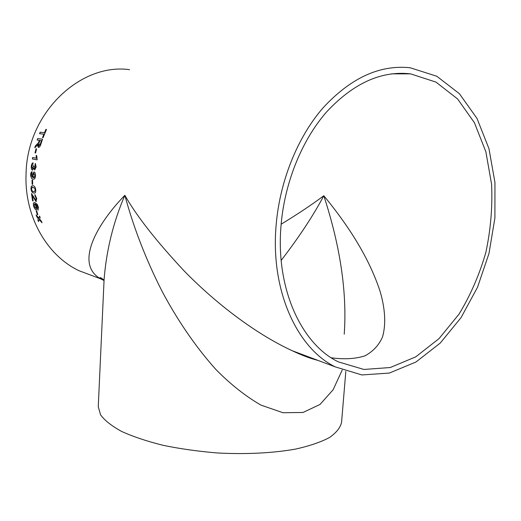 <?xml version="1.0" encoding="UTF-8"?>
<svg xmlns="http://www.w3.org/2000/svg" width="521" height="521" viewBox="0 0 521 521"><rect width="100%" height="100%" fill="white"/><g stroke="black" fill="none" stroke-linecap="round" stroke-linejoin="round"><path stroke-width="0.78" d="M32.022 173.148L31.221 175.336L32.914 177.609L32.367 174.867L34.073 171.95C35.018 172.23 35.48 173.513 35.48 175.785L35.448 176.235C35.22 178.11 34.699 179.087 33.878 179.165L33.097 179.113C31.84 179.152 31.032 177.856 30.674 175.219L30.674 174.568C30.798 172.744 31.26 171.787 32.048 171.683L32.022 173.148M275.941 227.501C270.933 291.949 297.608 348.529 335.231 366.875L361.867 374.951L389.343 373.062L415.94 362.03L440.232 343.072L461.059 317.621L477.542 287.221L488.991 253.46L494.904 217.986L494.95 182.474L488.972 148.693L477.015 118.469L459.398 93.689L436.774 76.229L410.229 67.776C379.848 64.506 350.763 77.889 322.981 107.919C297.035 137.831 279.178 182.734 275.941 227.501M103.731 280.357L100.54 278.794C74.262 263.893 97.134 223.691 124.864 195.297C136.398 215.733 156.085 240.865 183.933 270.699C212.262 299.862 252.353 332.287 292.203 350.724L317.712 360.298M129.547 69.651C80.123 62.787 26.773 113.35 26.05 174.235C24.298 216.58 47.216 255.818 79.12 270.757L93.539 276.169M100.065 277.647L101.113 277.83M36.698 210.888L37.844 214.815L37.297 214.652L36.151 210.731L36.698 210.888M37.538 208.706L37.909 208.341L37.427 205.854L35.565 204.121L36.776 206.935L36.509 209.67L36.021 209.683C35.005 209.305 34.191 208.029 33.572 205.841C33.201 203.998 33.351 202.93 34.028 202.643L35.031 202.649L37.258 204.382L38.411 207.325L37.948 210.1L37.479 205.841L35.565 204.121M32.582 200.8L33.181 200.956L32.322 195.557L35.982 201.568L36.73 198.501L34.894 194.574L35.018 195.994L36.17 198.325L35.728 200.149L31.481 193.578L32.582 200.8L31.54 193.591M35.754 189.996C35.858 191.93 35.506 192.952 34.699 193.063L33.683 193.011C32.38 193.024 31.475 191.63 30.954 188.83L31.234 186.427L32.146 185.75L33.11 185.789C34.406 185.763 35.291 187.163 35.754 189.996M32.576 180.162L32.66 184.388L32.113 184.258L32.028 180.045L32.576 180.162M32.947 164.291L31.846 166.251L32.562 168.674L33.702 165.756L34.236 166.017L34.796 168.511L35.578 166.902L35.07 164.838L35.324 163.392L36.138 166.961L34.738 169.983L33.793 168.224L32.432 170.133C31.514 169.703 31.136 168.355 31.306 166.095C31.592 164.076 32.185 162.988 33.077 162.826L32.947 164.291M32.621 157.537L36.333 158.189L36.131 155.466L36.698 155.564L37.141 159.83L32.367 158.977L32.621 157.537L36.385 158.202L36.183 155.479L36.698 155.571M36.568 148.863L35.565 152.992L35.011 152.907L36.021 148.778L36.568 148.863L36.021 148.778M39.335 140.351L38.541 142.663L35.317 145.997L34.822 147.769L38.118 144.297C37.688 146.095 37.838 147.13 38.567 147.404C39.557 147.3 40.358 146.134 40.964 143.907L42.533 139.192L37.707 138.547L37.18 140.058L39.381 140.37L38.808 141.914M43.855 134.203L42.527 137.603L43.087 137.681L46.506 129.449L45.939 129.384L44.467 132.718L40.182 132.197L39.57 133.669L43.901 134.223L42.585 137.616M38.378 218.905L36.639 216.508L36.118 214.912L38.73 218.078L39.629 216.065L40.156 217.667L39.55 219.048L41.426 221.23L42.025 222.793L39.296 219.654L38.502 221.601L37.903 220.051L38.469 218.69M280.884 227.384C276 289.65 301.848 344.381 338.363 361.88L363.886 369.454L390.209 367.533L415.706 356.885L439.008 338.643L459.008 314.176C470.463 295.29 479.411 274.73 485.839 252.483C490.684 229.748 492.606 207 491.59 184.239L485.865 151.774L474.423 122.735L457.568 98.918L435.947 82.097L410.587 73.858C381.261 70.517 353.186 83.295 326.354 112.191C301.301 140.963 284.043 184.226 280.884 227.384M342.199 370.053L333.101 389.793L319.992 404.459L303.059 412.456L283.001 412.736L260.923 405.097C245.632 396.273 230.66 384.446 216.013 369.61C194.717 345.911 176.424 318.364 161.966 291.089C143.594 254.919 132.067 222.102 124.864 195.297C113.415 221.848 106.499 249.8 104.109 279.152L98.261 406.608L100.553 414.84C104.714 420.493 111.741 426.035 121.654 431.453C133.155 436.676 146.974 441.294 163.112 445.318C180.273 448.855 198.377 451.407 217.426 452.964C246.049 454.507 273.505 453.075 295.856 449.03C309.682 445.904 320.871 442.082 329.428 437.555C336.325 432.756 340.369 427.682 341.568 422.342L345.82 371.388M331.284 357.803C344.498 359.549 355.784 358.871 365.136 355.765C373.173 351.343 378.962 345.084 382.499 337.002C386.295 323.925 384.947 308.113 380.232 291.806C367.709 253.16 343.059 219.12 323.808 195.733C311.994 204.603 297.771 214.098 281.138 224.212M281.171 260.396C299.191 236.951 313.401 215.401 323.808 195.733C335.14 230.477 347.995 281.509 344.231 334.189M38.43 218.885L37.903 220.051M37.955 220.031L38.534 221.529M41.967 222.643L39.296 219.654M39.642 216.117L38.73 218.078M36.216 215.03L36.639 216.508M38.521 218.664L36.691 216.482M46.493 129.469L45.939 129.384M45.985 129.41L44.467 132.718M44.519 132.744L40.182 132.197M40.234 132.223L39.629 133.676M35.317 145.997L38.541 142.663M38.593 142.682L38.86 141.933M35.369 146.017L34.894 147.704M38.476 147.384L38.118 144.297M42.533 139.211L37.707 138.547M37.759 138.566L37.232 140.064M40.384 143.887L41.439 140.644L40.436 143.907L38.997 145.847L40.436 143.907M41.439 140.644L39.889 140.429L38.938 143.334L38.997 145.847M36.073 148.798L35.07 152.913M32.673 157.55L32.419 158.99M32.654 168.68L33.754 165.782M34.783 168.511L35.63 166.902L35.122 164.844L35.369 163.431M34.686 169.976L33.793 168.224M32.562 170.146L32.491 170.133C31.566 169.703 31.188 168.361 31.358 166.101C31.644 164.128 32.217 163.04 33.077 162.839M32.914 177.609L32.426 174.867L33.95 171.93M33.715 179.178L33.155 179.113C31.735 179.126 30.928 177.615 30.726 174.568L32.048 171.689M34.015 177.824L34.972 175.896L33.885 173.395M34.972 175.896L33.95 173.402L32.901 175.427L33.832 177.804L34.914 175.89M32.081 180.058L32.113 184.258M32.66 184.369L32.172 184.258M34.588 193.089L33.735 193.004C32.439 193.011 31.527 191.624 31.006 188.823L31.286 186.427L32.374 185.717M34.458 191.65L35.259 189.839L34.822 188.25L32.38 187.156M31.494 188.967C31.937 190.816 32.621 191.689 33.533 191.572L34.555 191.63L35.2 189.846L34.764 188.257L32.211 187.182L31.494 188.967M35.969 200.129L36.229 198.312L35.07 195.981L34.953 194.6M36.281 201.568L32.322 195.557M33.175 200.93L32.634 200.787M36.47 209.683L36.073 209.663C35.057 209.292 34.243 208.009 33.624 205.828C33.253 203.998 33.403 202.93 34.08 202.63L34.165 202.597M38.183 210.061L37.59 208.687M34.718 203.861L34.086 205.886L35.988 208.302L36.19 206.381L34.445 203.867M36.19 206.381L34.666 203.874M36.04 208.283L36.138 206.401M36.209 210.751L37.297 214.652M37.831 214.776L37.349 214.632M79.12 270.757L100.54 278.794L99.928 277.862C102.044 278.351 103.419 279.289 104.044 280.663M317.843 360.35C310.373 358.5 301.822 355.296 292.203 350.724L335.231 366.875M391.597 73.845L410.587 73.858"/></g></svg>
